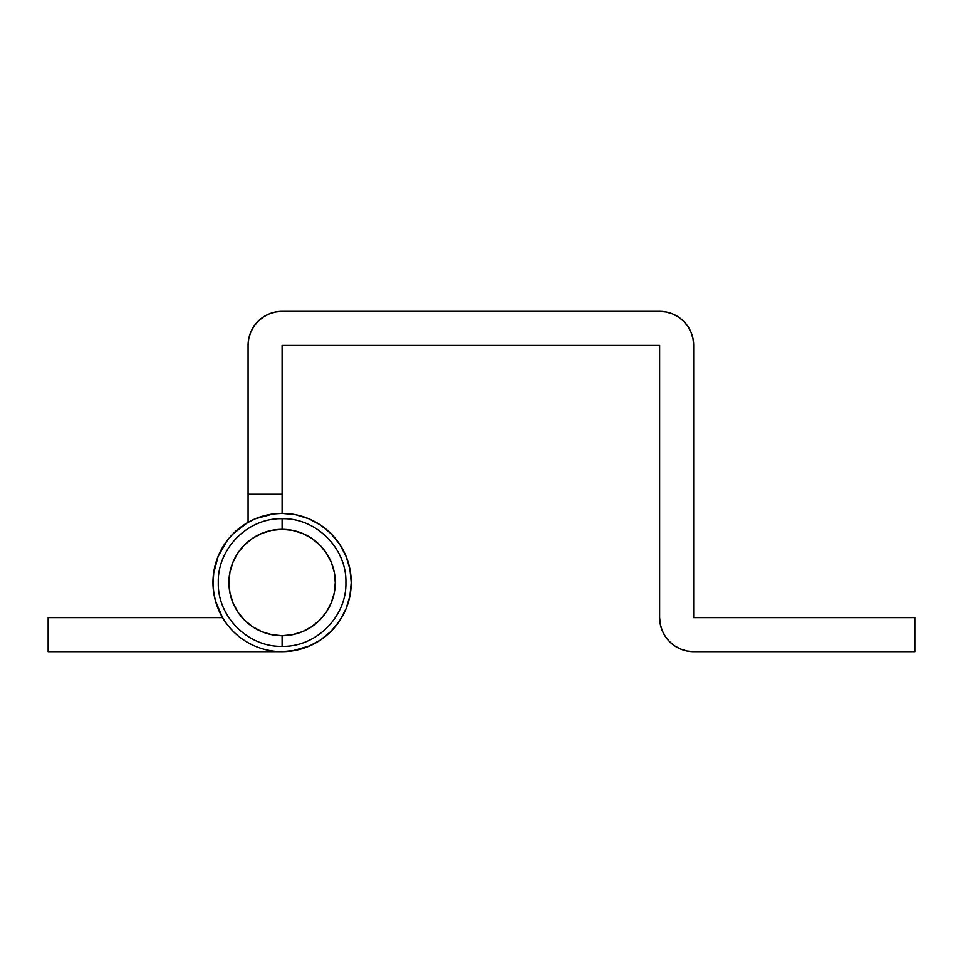 <?xml version="1.0" encoding="UTF-8"?>
<svg xmlns="http://www.w3.org/2000/svg" width="963" height="963" viewBox="0 0 963 963"><rect width="100%" height="100%" fill="white"/><g stroke="black" fill="none" stroke-linecap="round" stroke-linejoin="round"><path stroke-width="1.44" d="M282.111 518.72L282.111 529.349A53.17 53.17 0 0 1 335.28 582.531A53.17 53.17 0 0 1 282.111 635.7L282.111 646.329L282.111 635.7L292.475 634.677L302.454 631.656L311.651 626.732L319.704 620.124L326.313 612.071L331.236 602.874L334.257 592.895L335.28 582.531L334.257 572.154L331.236 562.175L326.313 552.991L319.704 544.926L311.651 538.317L302.454 533.406L292.475 530.372L282.111 529.349L271.735 530.372L261.755 533.406L252.571 538.317L244.506 544.926L237.897 552.991L232.986 562.175L229.952 572.154L228.929 582.531L229.952 592.895L232.986 602.874L237.897 612.071L244.506 620.124L252.571 626.732L261.755 631.656L271.735 634.677L282.111 635.7A53.17 53.17 0 0 1 228.929 582.531A53.17 53.17 0 0 1 282.111 529.349L282.111 518.72C316.141 517.829 346.8 548.404 345.91 582.531C346.8 616.645 316.141 647.232 282.111 646.329C248.069 647.232 217.409 616.645 218.3 582.531C217.409 548.404 248.069 517.829 282.111 518.72M311.651 538.317L319.704 544.926M326.313 612.071L319.704 620.124M252.571 626.732L244.506 620.124M222.549 617.62A69.119 69.119 0 0 1 282.111 513.399A69.119 69.119 0 0 1 351.23 582.531A69.119 69.119 0 0 1 282.111 651.65L295.593 650.326L308.557 646.39L320.51 639.998L330.983 631.403L339.578 620.93L345.97 608.977L349.906 596.013L351.23 582.531L349.906 569.037L345.97 556.072L339.578 544.119L330.983 533.646L320.51 525.052L308.557 518.66L295.593 514.736L282.111 513.399L273.047 514.001L255.544 518.708L247.407 522.74L233.07 533.815L227.099 540.664L218.107 556.397L213.521 573.924L212.979 582.988L213.642 592.04L215.483 600.936L222.549 617.62L48.15 617.62L48.15 651.65L282.111 651.65L48.15 651.65L48.15 617.62L222.549 617.62L218.228 608.953L222.549 617.62M292.006 650.94L309.905 645.812M216.531 560.659L215.243 565.004M659.631 617.62A34.03 34.03 0 0 0 693.661 651.65L914.85 651.65L914.85 617.62L693.661 617.62L693.661 345.38A34.03 34.03 0 0 0 659.631 311.35L282.111 311.35A34.03 34.03 0 0 0 248.081 345.38L248.081 494.26L282.111 494.26L282.111 513.399L282.111 345.38L659.631 345.38L659.631 617.62L660.281 624.253L662.219 630.645L665.361 636.531L669.598 641.683L674.75 645.92L680.636 649.062L687.016 651L693.661 651.65L914.85 651.65L914.85 617.62L693.661 617.62L693.661 345.38L692.999 338.747L691.061 332.355L687.919 326.469L683.694 321.317L678.53 317.08L672.643 313.938L666.264 312L659.631 311.35L282.111 311.35L275.466 312L269.086 313.938L263.2 317.08L258.048 321.317L253.811 326.469L250.669 332.355L248.731 338.747L248.081 345.38L248.081 494.26L282.111 494.26L282.111 345.38L659.631 345.38L659.631 617.62L660.281 624.253L662.219 630.645M693.661 345.38L692.999 338.747M683.694 321.317L678.53 317.08L672.643 313.938L666.264 312M282.111 311.35L275.466 312L269.086 313.938M258.048 321.317L253.811 326.469L250.669 332.355L248.731 338.747M282.135 513.399L282.111 513.399A69.119 69.119 0 0 1 308.569 518.672M339.566 544.095A69.119 69.119 0 0 1 339.566 620.954M320.51 639.998A69.119 69.119 0 0 1 223.428 619.065A69.119 69.119 0 0 1 247.467 522.704M248.081 494.26L248.081 522.355L248.081 494.26M295.075 514.627L299.288 515.566M307.582 518.263L312.289 520.345L307.582 518.263M319.186 524.197L323.7 527.315M329.49 532.202L333.439 536.235M338.109 542.013L341.263 546.767M344.742 553.292L346.945 558.564L344.742 553.292M349.136 565.642L350.291 571.191L349.136 565.642M351.122 578.679L351.206 584.204L351.122 578.679M350.58 591.992L349.665 597.144L350.58 591.992M347.366 605.306L345.717 609.567L347.366 605.306M340.553 619.426L339.518 621.027M331.284 631.102L328.407 633.847M321.293 639.468L317.044 642.177L321.293 639.468M284.579 651.602L281.822 651.65L284.579 651.602M217.506 607.123L214.785 598.24L217.506 607.123M214.111 594.99L213.064 585.986L214.111 594.99M213.004 584.288L213.81 571.878M214.135 569.964L216.242 561.561L214.135 569.964M217.301 558.492L221.659 548.994L217.301 558.492M222.008 548.368L228.267 539.172L222.008 548.368M230.301 536.764L236.344 530.721M237.837 529.433L248.081 522.355L237.837 529.433"/></g></svg>
